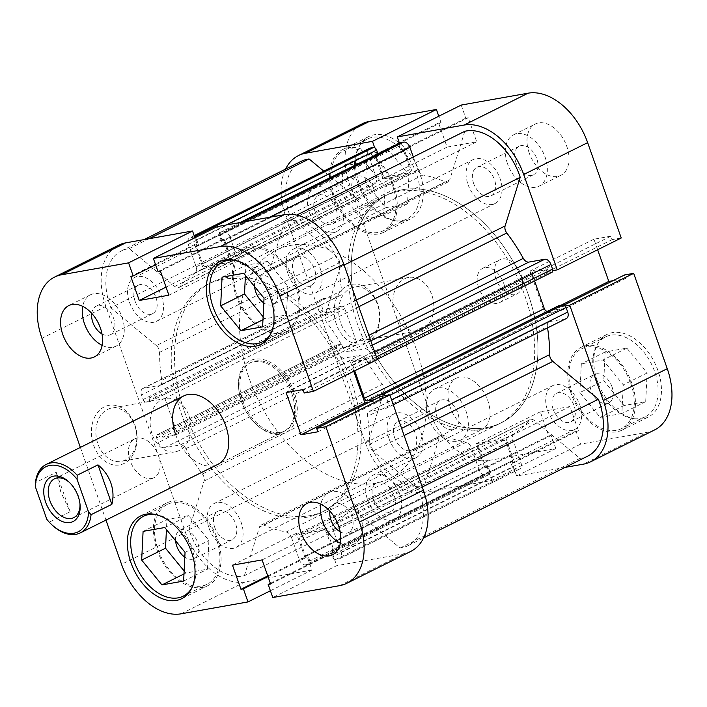 <?xml version="1.0" encoding="UTF-8"?>
<svg xmlns="http://www.w3.org/2000/svg" width="707" height="707" viewBox="0 0 707 707"><rect width="100%" height="100%" fill="white"/><g stroke="black" fill="none" stroke-linecap="round" stroke-linejoin="round"><path stroke-width="0.53" stroke-dasharray="3.54 2.65" d="M353.712 361.639L533.635 271.983A3.19 2.068 -116.5 0 0 533.264 272.107A3.19 2.068 -116.5 0 0 532.601 275.332L352.669 364.98A3.19 2.068 63.5 0 1 353.341 361.754A3.19 2.068 63.5 0 1 353.712 361.639L366.438 359.377L367.649 362.797L371.608 362.09A3.19 2.068 -116.5 0 0 371.988 361.966A3.19 2.068 -116.5 0 0 372.651 358.741L371.025 354.136A6.372 4.136 -116.5 0 0 364.759 348.931L348.984 351.733A6.372 4.136 63.5 0 1 343.39 348.021A143.371 93.147 -116.5 0 0 326.864 322.631A6.372 4.136 63.5 0 1 325.45 320.006A6.372 4.136 63.5 0 1 325.193 315.587L340.297 266.963A54.165 35.191 -116.5 0 0 284.894 220.946L269.791 269.561A6.372 4.136 63.5 0 1 268.2 271.585A6.372 4.136 63.5 0 1 265.328 271.515A143.371 93.147 -116.5 0 0 243.04 264.657A6.372 4.136 63.5 0 1 237.905 259.46L417.828 169.804A6.372 4.136 -116.5 0 0 422.963 175.009L243.04 264.657M326.59 532.698L506.512 443.042A3.19 2.068 -116.5 0 0 503.375 440.443L323.452 530.091A3.19 2.068 63.5 0 1 326.59 532.698L332.979 550.841L330.576 551.266L332.573 556.913A3.19 2.068 -116.5 0 0 335.701 559.52L338.936 558.945A6.372 4.136 -116.5 0 0 339.687 558.698A6.372 4.136 -116.5 0 0 341.013 552.255L333.103 529.773A6.372 4.136 63.5 0 1 334.181 523.472A143.371 93.147 -116.5 0 0 349.293 509.968A6.372 4.136 63.5 0 1 350.221 509.226A6.372 4.136 63.5 0 1 354.525 510.198L400.082 548.031A54.165 35.191 -116.5 0 0 407.886 545.733A54.165 35.191 -116.5 0 0 418.456 488.899L372.898 451.057A6.372 4.136 63.5 0 1 370.194 447.071A6.372 4.136 63.5 0 1 369.699 444.288A143.371 93.147 -116.5 0 0 367.463 416.361A6.372 4.136 63.5 0 1 369.187 411.465A6.372 4.136 63.5 0 1 369.938 411.218L549.86 321.561A6.372 4.136 -116.5 0 0 549.109 321.809A6.372 4.136 -116.5 0 0 547.386 326.714L367.463 416.361M309.392 212.604A24.533 15.943 -116.5 0 0 336.399 231.702A24.533 15.943 -116.5 0 0 341.525 206.886A24.533 15.943 -116.5 0 0 314.518 187.788A24.533 15.943 -116.5 0 0 309.392 212.604M129.469 302.251A24.533 15.943 -116.5 0 0 156.477 321.349A24.533 15.943 -116.5 0 0 161.603 296.542A24.533 15.943 -116.5 0 0 134.595 277.436A24.533 15.943 -116.5 0 0 129.469 302.251M389 438.649A24.533 15.943 -116.5 0 0 416.008 457.747A24.533 15.943 -116.5 0 0 421.133 432.931A24.533 15.943 -116.5 0 0 394.126 413.834A24.533 15.943 -116.5 0 0 389 438.649M209.078 528.297A24.533 15.943 -116.5 0 0 236.085 547.404A24.533 15.943 -116.5 0 0 241.211 522.588A24.533 15.943 -116.5 0 0 214.203 503.481A24.533 15.943 -116.5 0 0 209.078 528.297M547.589 410.458A24.533 15.943 -116.5 0 0 574.597 429.564A24.533 15.943 -116.5 0 0 579.722 404.749A24.533 15.943 -116.5 0 0 552.715 385.651A24.533 15.943 -116.5 0 0 547.589 410.458M367.667 500.114A24.533 15.943 -116.5 0 0 394.674 519.212A24.533 15.943 -116.5 0 0 399.8 494.396A24.533 15.943 -116.5 0 0 372.792 475.298A24.533 15.943 -116.5 0 0 367.667 500.114M467.981 184.412A24.533 15.943 -116.5 0 0 494.997 203.519A24.533 15.943 -116.5 0 0 500.123 178.703A24.533 15.943 -116.5 0 0 473.116 159.596A24.533 15.943 -116.5 0 0 467.981 184.412M288.058 274.069A24.533 15.943 -116.5 0 0 315.075 293.166A24.533 15.943 -116.5 0 0 320.2 268.351A24.533 15.943 -116.5 0 0 293.193 249.253A24.533 15.943 -116.5 0 0 288.058 274.069M361.091 323.506A127.437 82.799 -116.5 0 0 501.396 422.742A127.437 82.799 -116.5 0 0 528.032 293.838A127.437 82.799 -116.5 0 0 387.728 194.611A127.437 82.799 -116.5 0 0 361.091 323.506A127.437 82.799 63.5 0 1 387.728 194.611A127.437 82.799 63.5 0 1 528.032 293.838A127.437 82.799 63.5 0 1 501.396 422.742A127.437 82.799 63.5 0 1 361.091 323.506M181.169 413.162A127.437 82.799 -116.5 0 0 321.473 512.389A127.437 82.799 -116.5 0 0 348.109 383.494A127.437 82.799 -116.5 0 0 207.796 284.258A127.437 82.799 -116.5 0 0 181.169 413.162A127.437 82.799 -116.5 0 0 321.473 512.389A127.437 82.799 -116.5 0 0 348.109 383.494A127.437 82.799 -116.5 0 0 207.796 284.258A127.437 82.799 -116.5 0 0 181.169 413.162M175.557 435.017L355.48 345.361A3.19 2.068 -116.5 0 0 355.86 345.246A3.19 2.068 -116.5 0 0 356.522 342.02L176.6 431.668A3.19 2.068 63.5 0 1 175.928 434.893A3.19 2.068 63.5 0 1 175.557 435.017L162.831 437.28L161.629 433.859L157.661 434.558A3.19 2.068 -116.5 0 0 157.29 434.681A3.19 2.068 -116.5 0 0 156.618 437.907L158.244 442.52A6.372 4.136 -116.5 0 0 164.51 447.725L180.285 444.924A6.372 4.136 63.5 0 1 185.879 448.636A143.371 93.147 -116.5 0 0 202.414 474.017A6.372 4.136 63.5 0 1 204.076 481.06L188.972 529.684A54.165 35.191 -116.5 0 0 189.67 531.744A54.165 35.191 -116.5 0 0 244.375 575.71L424.297 486.054L439.409 437.439L259.478 527.086A6.372 4.136 63.5 0 1 261.069 525.062A6.372 4.136 63.5 0 1 263.941 525.133A143.371 93.147 -116.5 0 0 286.229 531.991A6.372 4.136 63.5 0 1 291.364 537.196L471.286 447.54A6.372 4.136 -116.5 0 0 466.152 442.343L286.229 531.991M204.076 481.06L383.998 391.413L368.895 440.037A54.165 35.191 -116.5 0 0 369.593 442.096A54.165 35.191 -116.5 0 0 424.297 486.054M194.779 237.358A3.19 2.068 -116.5 0 0 193.568 237.128L190.333 237.702A6.372 4.136 -116.5 0 0 189.591 237.95A6.372 4.136 -116.5 0 0 188.256 244.392L196.175 266.875A6.372 4.136 63.5 0 1 195.088 273.176A143.371 93.147 -116.5 0 0 179.976 286.688A6.372 4.136 63.5 0 1 179.057 287.431A6.372 4.136 63.5 0 1 174.744 286.459L129.187 248.617A54.165 35.191 -116.5 0 0 121.383 250.914A54.165 35.191 -116.5 0 0 110.062 305.698A54.165 35.191 -116.5 0 0 110.813 307.748L290.736 218.101L336.293 255.943L156.371 345.59A6.372 4.136 63.5 0 1 159.57 352.36A143.371 93.147 -116.5 0 0 161.815 380.286A6.372 4.136 63.5 0 1 160.082 385.191A6.372 4.136 63.5 0 1 159.331 385.439L339.263 295.782A6.372 4.136 -116.5 0 0 340.005 295.535A6.372 4.136 -116.5 0 0 341.737 290.639L161.815 380.286M301.306 161.267A54.165 35.191 -116.5 0 0 289.985 216.05A54.165 35.191 -116.5 0 0 290.736 218.101M159.57 352.36L339.493 262.712A143.371 93.147 -116.5 0 0 341.737 290.639M263.941 525.133L443.872 435.485A143.371 93.147 -116.5 0 0 466.152 442.343M547.572 327.889A143.371 93.147 -116.5 0 0 547.386 326.714M265.328 271.515L445.251 181.867A143.371 93.147 -116.5 0 0 422.963 175.009M143.106 399.535A3.19 2.068 -116.5 0 0 146.243 402.142L326.166 312.494A3.19 2.068 63.5 0 1 323.028 309.887L143.106 399.535L141.488 394.93L321.411 305.274A6.372 4.136 63.5 0 1 322.737 298.831A6.372 4.136 63.5 0 1 323.488 298.584L339.263 295.782M146.243 402.142L150.211 401.435L149 398.014L161.735 395.752A3.19 2.068 63.5 0 1 164.864 398.359L344.786 308.712A3.19 2.068 -116.5 0 0 341.658 306.104L161.735 395.752M176.6 431.668L164.864 398.359M244.375 575.71L259.478 527.086M488.705 474.653L308.782 564.301A3.19 2.068 -116.5 0 0 309.153 564.177A3.19 2.068 -116.5 0 0 309.825 560.96L489.748 471.304A3.19 2.068 63.5 0 1 489.085 474.53A3.19 2.068 63.5 0 1 488.705 474.653L485.47 475.228A6.372 4.136 63.5 0 1 479.205 470.022L299.282 559.67L291.364 537.196M299.282 559.67A6.372 4.136 -116.5 0 0 305.548 564.875L485.47 475.228M308.782 564.301L305.548 564.875M309.825 560.96L307.837 555.304L305.433 555.737L299.043 537.594A3.19 2.068 63.5 0 1 299.706 534.368A3.19 2.068 63.5 0 1 300.086 534.245L480.009 444.597A3.19 2.068 -116.5 0 0 479.638 444.721A3.19 2.068 -116.5 0 0 478.966 447.938L299.043 537.594M323.452 530.091L300.086 534.245M566.378 318.512A6.372 4.136 63.5 0 1 565.627 318.76L385.704 408.416L369.938 411.218M385.704 408.416A6.372 4.136 -116.5 0 0 386.455 408.169A6.372 4.136 -116.5 0 0 387.79 401.726L391.554 399.844M389.937 395.231L386.163 397.113L387.79 401.726M386.163 397.113A3.19 2.068 -116.5 0 0 385.333 395.646M379.677 396.954L380.269 398.633L374.109 399.729M352.669 364.98L354.72 370.795M269.429 217.332L229.987 236.978L237.905 259.46M229.987 236.978A6.372 4.136 -116.5 0 0 223.721 231.772L243.438 221.945M240.203 222.519L220.487 232.347L223.721 231.772M220.487 232.347A3.19 2.068 -116.5 0 0 220.116 232.47A3.19 2.068 -116.5 0 0 219.444 235.696L221.441 241.343L223.836 240.919L230.226 259.062A3.19 2.068 63.5 0 1 229.563 262.279A3.19 2.068 63.5 0 1 229.183 262.403L409.114 172.755A3.19 2.068 -116.5 0 0 409.486 172.632A3.19 2.068 -116.5 0 0 410.148 169.406L230.226 259.062M205.817 266.557A3.19 2.068 63.5 0 1 202.679 263.958L382.602 174.302A3.19 2.068 -116.5 0 0 385.739 176.909L205.817 266.557L229.183 262.403M202.679 263.958L196.29 245.815L198.694 245.382L196.705 239.735A3.19 2.068 -116.5 0 0 195.194 237.614M110.813 307.748L156.371 345.59M323.488 298.584L143.565 388.24L159.331 385.439M143.565 388.24A6.372 4.136 -116.5 0 0 142.814 388.488A6.372 4.136 -116.5 0 0 141.488 394.93M326.166 312.494L330.134 311.787L328.923 308.367L341.658 306.104M323.028 309.887L321.411 305.274M339.493 262.712A6.372 4.136 -116.5 0 0 336.293 255.943M174.744 286.459L354.667 196.802L323.735 171.112M354.667 196.802A6.372 4.136 -116.5 0 0 358.979 197.774A6.372 4.136 -116.5 0 0 359.898 197.032L179.976 286.688M195.088 273.176L375.01 183.528A143.371 93.147 -116.5 0 0 359.898 197.032M375.01 183.528A6.372 4.136 -116.5 0 0 376.097 177.227L196.175 266.875M188.256 244.392L368.179 154.745L376.097 177.227M368.179 154.745A6.372 4.136 63.5 0 1 369.514 148.302M382.602 174.302L376.212 156.159L378.616 155.734L377.945 153.826M385.739 176.909L409.114 172.755M219.444 235.696L399.367 146.04L401.364 151.696L403.759 151.263L410.148 169.406M399.367 146.04A3.19 2.068 63.5 0 1 400.038 142.823M413.303 156.963L417.828 169.804M445.251 181.867A6.372 4.136 -116.5 0 0 448.123 181.938A6.372 4.136 -116.5 0 0 449.714 179.914L269.791 269.561M464.817 131.29L449.714 179.914M551.911 272.319A3.19 2.068 63.5 0 1 551.531 272.442L371.608 362.09M533.635 271.983L546.361 269.721L547.572 273.141L551.531 272.442M532.601 275.332L534.58 280.953M558.99 305.565L560.191 308.986L547.651 311.213M565.627 318.76L549.86 321.561M354.525 510.198L534.448 420.541L580.005 458.383A54.165 35.191 -116.5 0 0 587.809 456.086M534.448 420.541A6.372 4.136 -116.5 0 0 530.144 419.569A6.372 4.136 -116.5 0 0 529.216 420.312L349.293 509.968M334.181 523.472L514.104 433.824A143.371 93.147 -116.5 0 0 529.216 420.312M514.104 433.824A6.372 4.136 -116.5 0 0 513.026 440.125L333.103 529.773M341.013 552.255L520.935 462.608L513.026 440.125M520.935 462.608A6.372 4.136 63.5 0 1 519.61 469.05A6.372 4.136 63.5 0 1 518.858 469.298L338.936 558.945M335.701 559.52L515.624 469.872L518.858 469.298M515.624 469.872A3.19 2.068 63.5 0 1 512.495 467.265L332.573 556.913M506.512 443.042L512.902 461.185L510.498 461.618L512.495 467.265M503.375 440.443L480.009 444.597M489.748 471.304L487.759 465.657L485.356 466.081L478.966 447.938M479.205 470.022L471.286 447.54M443.872 435.485A6.372 4.136 -116.5 0 0 441 435.415A6.372 4.136 -116.5 0 0 439.409 437.439M383.998 391.413A6.372 4.136 -116.5 0 0 382.337 384.369L202.414 474.017M185.879 448.636L365.802 358.979A143.371 93.147 -116.5 0 0 382.337 384.369M365.802 358.979A6.372 4.136 -116.5 0 0 360.208 355.268L180.285 444.924M164.51 447.725L344.433 358.069L360.208 355.268M344.433 358.069A6.372 4.136 63.5 0 1 338.167 352.864L158.244 442.52M156.618 437.907L336.541 348.259L338.167 352.864M336.541 348.259A3.19 2.068 63.5 0 1 337.212 345.034A3.19 2.068 63.5 0 1 337.584 344.91L157.661 434.558M355.48 345.361L342.754 347.623L341.552 344.203L337.584 344.91M356.522 342.02L344.786 308.712M284.894 220.946L296.64 215.096M340.297 266.963L344.097 265.072M129.187 248.617L149.044 238.719M188.972 529.684L368.895 440.037M400.082 548.031L580.005 458.383M418.456 488.899L422.256 487.008M403.759 151.263L223.836 240.919M401.364 151.696L221.441 241.343M376.212 156.159L196.29 245.815M378.616 155.734L198.694 245.382M560.191 308.986L380.269 398.633M546.361 269.721L366.438 359.377M547.572 273.141L367.649 362.797M485.356 466.081L305.433 555.737M487.759 465.657L307.837 555.304M512.902 461.185L332.979 550.841M510.498 461.618L330.576 551.266M328.923 308.367L149 398.014M330.134 311.787L150.211 401.435M342.754 347.623L162.831 437.28M341.552 344.203L161.629 433.859M155.266 514.44A44.603 28.978 63.5 0 1 192.578 551.036A44.603 28.978 63.5 0 1 191.853 587.853M216.422 539.149A44.603 28.978 -116.5 0 0 167.312 504.418A44.603 28.978 -116.5 0 0 157.988 549.533A44.603 28.978 -116.5 0 0 207.098 584.265A44.603 28.978 -116.5 0 0 216.422 539.149M234.256 260.203A44.603 28.978 63.5 0 1 271.559 296.799A44.603 28.978 63.5 0 1 270.834 333.616M295.411 284.921A44.603 28.978 -116.5 0 0 246.301 250.19A44.603 28.978 -116.5 0 0 236.978 295.305A44.603 28.978 -116.5 0 0 286.088 330.036A44.603 28.978 -116.5 0 0 295.411 284.921M101.994 333.951A15.934 10.349 -116.5 0 0 110.372 334.711A15.934 10.349 -116.5 0 0 113.703 318.601A15.934 10.349 -116.5 0 0 96.161 306.202A15.934 10.349 -116.5 0 0 91.724 313.351M135.108 301.253A15.934 10.349 -116.5 0 0 152.641 313.652A15.934 10.349 -116.5 0 0 155.973 297.541A15.934 10.349 -116.5 0 0 138.431 285.133A15.934 10.349 -116.5 0 0 135.108 301.253M340.191 531.814A15.934 10.349 -116.5 0 0 348.569 532.574A15.934 10.349 -116.5 0 0 351.892 516.463A15.934 10.349 -116.5 0 0 334.358 504.064A15.934 10.349 -116.5 0 0 329.922 511.205M373.296 499.107A15.934 10.349 -116.5 0 0 390.838 511.514A15.934 10.349 -116.5 0 0 394.17 495.404A15.934 10.349 -116.5 0 0 376.628 482.996A15.934 10.349 -116.5 0 0 373.296 499.107M340.341 543.223A28.678 18.629 -116.5 0 0 354.251 543.983A28.678 18.629 -116.5 0 0 360.243 514.979A28.678 18.629 -116.5 0 0 328.675 492.655A28.678 18.629 -116.5 0 0 320.907 504.215M102.144 345.361A28.678 18.629 -116.5 0 0 116.054 346.121A28.678 18.629 -116.5 0 0 122.046 317.116A28.678 18.629 -116.5 0 0 90.478 294.792A28.678 18.629 -116.5 0 0 82.71 306.352M104.309 406.87A30.268 22.597 79.9 0 0 93.669 445.383A30.268 22.597 79.9 0 0 124.211 463.385A30.268 22.597 79.9 0 0 134.851 424.863A30.268 22.597 79.9 0 0 104.309 406.87M125.245 460.036A27.078 20.22 -100.1 0 1 121.083 461.415A27.078 20.22 -100.1 0 1 97.062 441.15A27.078 20.22 -100.1 0 1 107.446 409.477A27.078 20.22 -100.1 0 1 111.609 408.089A27.078 20.22 -100.1 0 1 135.629 428.362A27.078 20.22 -100.1 0 1 125.245 460.036M241.591 401.382A40.14 26.079 -116.5 0 0 257.233 425.296A40.14 26.079 -116.5 0 0 289.649 429.997A40.14 26.079 -116.5 0 0 294.183 392.032A40.14 26.079 -116.5 0 0 259.566 358.997A40.14 26.079 -116.5 0 0 238.639 387.993A40.14 26.079 -116.5 0 0 241.591 401.382M291.629 392.906A38.231 24.842 63.5 0 1 283.64 431.57A38.231 24.842 63.5 0 1 256.438 424.589A38.231 24.842 63.5 0 1 241.547 401.806A38.231 24.842 63.5 0 1 238.736 389.053A38.231 24.842 63.5 0 1 249.536 363.133A38.231 24.842 63.5 0 1 291.629 392.906M179.507 450.394A27.078 20.22 -100.1 0 1 175.336 451.773A27.078 20.22 -100.1 0 1 151.325 431.509A27.078 20.22 -100.1 0 1 161.7 399.835A27.078 20.22 -100.1 0 1 165.862 398.448A27.078 20.22 -100.1 0 1 189.883 418.712A27.078 20.22 -100.1 0 1 179.507 450.394M156.945 549.719A46.194 30.012 -116.5 0 0 207.805 585.696A46.194 30.012 -116.5 0 0 217.464 538.964A46.194 30.012 -116.5 0 0 166.605 502.995A46.194 30.012 -116.5 0 0 156.945 549.719M235.935 295.491A46.194 30.012 -116.5 0 0 286.795 331.459A46.194 30.012 -116.5 0 0 296.454 284.735A46.194 30.012 -116.5 0 0 245.594 248.767A46.194 30.012 -116.5 0 0 235.935 295.491M351.352 381.868A127.437 82.799 -116.5 0 0 211.048 282.641A127.437 82.799 -116.5 0 0 184.421 411.536A127.437 82.799 -116.5 0 0 324.725 510.772A127.437 82.799 -116.5 0 0 351.352 381.868A127.437 82.799 -116.5 0 0 211.048 282.641A127.437 82.799 -116.5 0 0 184.421 411.536A127.437 82.799 -116.5 0 0 324.725 510.772A127.437 82.799 -116.5 0 0 351.352 381.868M175.645 434.637A38.231 24.842 -116.5 0 0 217.738 464.411L283.64 431.57M254.582 286.547A15.934 10.349 63.5 0 1 259.089 275.854A15.934 10.349 63.5 0 1 276.631 288.253A15.934 10.349 63.5 0 1 273.3 304.372A15.934 10.349 63.5 0 1 263.799 302.905M293.697 273.061A15.934 10.349 -116.5 0 0 311.23 285.469A15.934 10.349 -116.5 0 0 314.562 269.358A15.934 10.349 -116.5 0 0 297.028 256.95A15.934 10.349 -116.5 0 0 293.697 273.061M175.592 540.784A15.934 10.349 63.5 0 1 180.099 530.082A15.934 10.349 63.5 0 1 197.642 542.49A15.934 10.349 63.5 0 1 194.31 558.601A15.934 10.349 63.5 0 1 184.81 557.143M214.707 527.298A15.934 10.349 -116.5 0 0 232.25 539.697A15.934 10.349 -116.5 0 0 235.572 523.587A15.934 10.349 -116.5 0 0 218.039 511.188A15.934 10.349 -116.5 0 0 214.707 527.298M217.332 226.585L221.936 239.673L224.358 239.24L232.842 263.34L203.209 268.598L194.725 244.507L197.147 244.083L194.92 237.755M353.783 371.272L350.062 360.703L366.96 357.698L368.179 361.153L377.361 359.518M380.622 396.486L381.833 399.932L369.187 402.186M410.732 551.433A60.537 39.327 63.5 0 1 403.635 553.767L336.735 565.662L272.787 597.521M270.401 590.76L311.946 570.063L307.333 556.975L304.911 557.408L296.427 533.317L326.06 528.049L334.544 552.14L332.122 552.574L336.735 565.662M311.946 570.063L245.046 581.949A60.537 39.327 63.5 0 1 185.49 532.486L121.542 564.354M41.943 338.308L105.891 306.44L185.49 532.486M105.891 306.44A60.537 39.327 63.5 0 1 118.537 245.214M80.368 447.425L105.962 520.105M263.119 316.771L264.78 318.804L286.468 314.951L287.882 286.255L267.608 261.413L245.921 265.266L245.426 275.332M184.129 571L185.791 573.041L207.478 569.188L208.892 540.493L188.619 515.65L166.932 519.504L166.437 529.57M267.98 576.585L307.333 556.975M267.75 575.922L304.911 557.408M232.479 565.176L296.427 533.317M262.111 559.909L326.06 528.049M270.595 584.009L334.544 552.14M270.366 583.346L332.122 552.574M317.885 431.8L381.833 399.932M286.114 392.571L350.062 360.703M303.011 389.566L366.96 357.698M304.231 393.012L368.179 361.153M157.988 271.541L221.936 239.673M160.409 271.108L224.358 239.24M168.893 295.199L232.842 263.34M166.048 287.122L203.209 268.598M130.777 276.375L194.725 244.507M155.611 264.78L197.147 244.083M262.969 319.705L264.78 318.804M262.615 326.837L286.468 314.951M264.038 298.142L287.882 286.255M243.765 273.3L267.608 261.413M222.078 277.153L245.921 265.266M183.634 581.066L207.478 569.188M183.979 573.943L185.791 573.041M185.048 552.37L208.892 540.493M164.775 527.528L188.619 515.65M143.088 531.381L166.932 519.504M358.025 184.156A44.603 28.978 -116.5 0 0 407.135 218.887A44.603 28.978 -116.5 0 0 416.458 173.772A44.603 28.978 -116.5 0 0 367.348 139.04A44.603 28.978 -116.5 0 0 358.025 184.156M392.615 185.649A44.603 28.978 63.5 0 1 383.291 230.765A44.603 28.978 63.5 0 1 334.181 196.033A44.603 28.978 63.5 0 1 343.505 150.918A44.603 28.978 63.5 0 1 392.615 185.649M596.222 382.01A44.603 28.978 -116.5 0 0 645.332 416.741A44.603 28.978 -116.5 0 0 654.655 371.626A44.603 28.978 -116.5 0 0 605.546 336.903A44.603 28.978 -116.5 0 0 596.222 382.01M630.803 383.512A44.603 28.978 63.5 0 1 621.488 428.628A44.603 28.978 63.5 0 1 572.378 393.896A44.603 28.978 63.5 0 1 581.702 348.781A44.603 28.978 63.5 0 1 630.803 383.512M436.899 416.582A15.934 10.349 63.5 0 1 440.231 400.471A15.934 10.349 63.5 0 1 457.774 412.87A15.934 10.349 63.5 0 1 454.442 428.99A15.934 10.349 63.5 0 1 436.899 416.582M394.63 437.642A15.934 10.349 63.5 0 1 397.961 421.531A15.934 10.349 63.5 0 1 415.495 433.939A15.934 10.349 63.5 0 1 412.172 450.05A15.934 10.349 63.5 0 1 394.63 437.642M515.889 162.354A15.934 10.349 63.5 0 1 519.221 146.234A15.934 10.349 63.5 0 1 536.754 158.642A15.934 10.349 63.5 0 1 533.432 174.753A15.934 10.349 63.5 0 1 515.889 162.354M473.619 183.413A15.934 10.349 63.5 0 1 476.951 167.303A15.934 10.349 63.5 0 1 494.485 179.702A15.934 10.349 63.5 0 1 491.162 195.812A15.934 10.349 63.5 0 1 473.619 183.413M529.225 153.03A28.678 18.629 63.5 0 1 535.217 124.025A28.678 18.629 63.5 0 1 566.784 146.358A28.678 18.629 63.5 0 1 560.792 175.363A28.678 18.629 63.5 0 1 529.225 153.03M507.546 163.83A28.678 18.629 63.5 0 1 513.538 134.834A28.678 18.629 63.5 0 1 545.106 157.157A28.678 18.629 63.5 0 1 539.114 186.162A28.678 18.629 63.5 0 1 507.546 163.83M450.235 407.267A28.678 18.629 63.5 0 1 456.227 378.263A28.678 18.629 63.5 0 1 487.795 400.586A28.678 18.629 63.5 0 1 481.803 429.591A28.678 18.629 63.5 0 1 450.235 407.267M428.557 418.067A28.678 18.629 63.5 0 1 434.549 389.062A28.678 18.629 63.5 0 1 466.116 411.394A28.678 18.629 63.5 0 1 460.124 440.39A28.678 18.629 63.5 0 1 428.557 418.067M495.987 279.035A19.116 12.417 63.5 0 1 499.982 259.699A19.116 12.417 63.5 0 1 521.024 274.59A19.116 12.417 63.5 0 1 517.029 293.918A19.116 12.417 63.5 0 1 495.987 279.035M478.648 287.678A19.116 12.417 63.5 0 1 482.642 268.342A19.116 12.417 63.5 0 1 503.684 283.224A19.116 12.417 63.5 0 1 499.69 302.561A19.116 12.417 63.5 0 1 478.648 287.678M366.995 342.409A30.268 22.597 79.9 0 0 377.644 303.886A30.268 22.597 79.9 0 0 347.093 285.893A30.268 22.597 79.9 0 0 336.452 324.416A30.268 22.597 79.9 0 0 366.995 342.409M350.23 288.5A27.078 20.22 -100.1 0 1 354.393 287.122A27.078 20.22 -100.1 0 1 378.413 307.386A27.078 20.22 -100.1 0 1 368.038 339.06A27.078 20.22 -100.1 0 1 363.875 340.447A27.078 20.22 -100.1 0 1 339.855 320.174A27.078 20.22 -100.1 0 1 350.23 288.5M404.484 278.858A27.078 20.22 -100.1 0 1 408.655 277.471A27.078 20.22 -100.1 0 1 432.666 297.744A27.078 20.22 -100.1 0 1 422.291 329.418A27.078 20.22 -100.1 0 1 418.129 330.805A27.078 20.22 -100.1 0 1 394.108 310.532A27.078 20.22 -100.1 0 1 404.484 278.858M359.156 183.254A46.194 30.012 63.5 0 1 368.807 136.531A46.194 30.012 63.5 0 1 419.666 172.499A46.194 30.012 63.5 0 1 410.016 219.232A46.194 30.012 63.5 0 1 359.156 183.254M333.138 196.219A46.194 30.012 63.5 0 1 342.798 149.495A46.194 30.012 63.5 0 1 393.658 185.464A46.194 30.012 63.5 0 1 383.998 232.188A46.194 30.012 63.5 0 1 333.138 196.219M597.344 381.117A46.194 30.012 63.5 0 1 607.004 334.393A46.194 30.012 63.5 0 1 657.864 370.362A46.194 30.012 63.5 0 1 648.204 417.095A46.194 30.012 63.5 0 1 597.344 381.117M571.336 394.082A46.194 30.012 63.5 0 1 580.986 347.358A46.194 30.012 63.5 0 1 631.846 383.327A46.194 30.012 63.5 0 1 622.195 430.05A46.194 30.012 63.5 0 1 571.336 394.082M524.78 295.464A127.437 82.799 63.5 0 1 498.143 424.359A127.437 82.799 63.5 0 1 357.839 325.132A127.437 82.799 63.5 0 1 384.475 196.228A127.437 82.799 63.5 0 1 524.78 295.464M612.023 386.853A15.934 10.349 -116.5 0 0 594.49 374.445A15.934 10.349 -116.5 0 0 591.158 390.556A15.934 10.349 -116.5 0 0 608.7 402.963A15.934 10.349 -116.5 0 0 612.023 386.853M553.219 409.459A15.934 10.349 63.5 0 1 556.55 393.348A15.934 10.349 63.5 0 1 574.093 405.747A15.934 10.349 63.5 0 1 570.761 421.867A15.934 10.349 63.5 0 1 553.219 409.459M373.826 188.99A15.934 10.349 -116.5 0 0 356.293 176.582A15.934 10.349 -116.5 0 0 352.961 192.693A15.934 10.349 -116.5 0 0 370.503 205.101A15.934 10.349 -116.5 0 0 373.826 188.99M315.03 211.596A15.934 10.349 63.5 0 1 318.353 195.486A15.934 10.349 63.5 0 1 335.896 207.893A15.934 10.349 63.5 0 1 332.564 224.004A15.934 10.349 63.5 0 1 315.03 211.596M565.105 467.398L516.658 476.005L512.045 462.917L514.466 462.493L505.982 438.402L476.35 443.66L484.834 467.76L487.256 467.327L491.869 480.415L424.969 492.302L488.917 460.443A60.537 39.327 63.5 0 1 429.361 410.97L349.762 184.925A60.537 39.327 63.5 0 1 362.417 123.698M552.812 270.666L548.102 271.497L546.882 268.05L529.985 271.055L544.858 313.289L561.756 310.285L560.545 306.838L565.255 305.998M374.701 147.71L377.07 154.426L374.648 154.86L383.132 178.951L412.764 173.683L404.28 149.592L401.859 150.025L399.428 143.123M285.584 169.097A60.537 39.327 -116.5 0 0 285.814 216.793L349.762 184.925M429.361 410.97L365.413 442.838L285.814 216.793M365.413 442.838A60.537 39.327 -116.5 0 0 424.969 492.302M488.917 460.443L555.817 448.547L551.204 435.459L548.782 435.892L540.298 411.801L569.93 406.534L578.414 430.625L575.993 431.058L580.606 444.146L647.506 432.251L583.558 464.119M461.203 105.069L465.807 118.157L468.228 117.733L476.712 141.824L447.08 147.091L438.596 122.991L441.018 122.567L438.791 116.24M597.654 249.757L593.933 239.187L610.83 236.182L612.05 239.638L621.232 238.003M624.493 274.97L625.704 278.425L613.057 280.67M654.602 429.927A60.537 39.327 63.5 0 1 647.506 432.251M516.658 476.005L580.606 444.146M555.817 448.547L491.869 480.415M579.908 392.562L581.322 363.858L603.009 360.004L623.282 384.847L621.86 413.542L600.172 417.395L579.908 392.562L603.751 380.675L624.025 405.518L645.703 401.664L647.126 372.969L626.853 348.127L605.165 351.98L603.751 380.675M343.125 166.004L364.812 162.142L385.085 186.984L383.662 215.679L361.984 219.541L341.711 194.699L343.125 166.004L366.968 154.117L365.554 182.813L385.828 207.655L407.515 203.802L408.929 175.106L388.656 150.264L366.968 154.117M441.018 122.567L377.07 154.426M438.596 122.991L374.648 154.86M447.08 147.091L383.132 178.951M476.712 141.824L412.764 173.683M468.228 117.733L404.28 149.592M465.807 118.157L401.859 150.025M612.05 239.638L548.102 271.497M610.83 236.182L546.882 268.05M593.933 239.187L529.985 271.055M561.119 305.185L544.858 313.289M625.704 278.425L561.756 310.285M564.106 305.062L560.545 306.838M575.993 431.058L512.045 462.917M578.414 430.625L514.466 462.493M569.93 406.534L505.982 438.402M540.298 411.801L476.35 443.66M548.782 435.892L484.834 467.76M551.204 435.459L487.256 467.327M605.165 351.98L581.322 363.858M626.853 348.127L603.009 360.004M647.126 372.969L623.282 384.847M645.703 401.664L621.86 413.542M624.025 405.518L600.172 417.395M388.656 150.264L364.812 162.142M408.929 175.106L385.085 186.984M407.515 203.802L383.662 215.679M385.828 207.655L361.984 219.541M365.554 182.813L341.711 194.699M79.962 503.791A21.661 14.078 -116.5 0 0 79.9 502.942A21.661 14.078 -116.5 0 0 69.869 482.801A21.661 14.078 -116.5 0 0 69.224 482.245M151.448 478.498A21.661 14.078 -116.5 0 0 153.985 477.667A21.661 14.078 -116.5 0 0 157.776 453.85A21.661 14.078 -116.5 0 0 137.202 438.048A21.661 14.078 -116.5 0 0 134.666 438.879A21.661 14.078 -116.5 0 0 130.875 462.696A21.661 14.078 -116.5 0 0 151.448 478.498M416.388 349.47A127.437 82.799 -116.5 0 0 276.084 250.234A127.437 82.799 -116.5 0 0 249.447 379.138A127.437 82.799 -116.5 0 0 389.751 478.365A127.437 82.799 -116.5 0 0 416.388 349.47M292.928 392.252A38.231 24.842 -116.5 0 0 250.835 362.488A38.231 24.842 -116.5 0 0 242.846 401.152A38.231 24.842 -116.5 0 0 284.939 430.925A38.231 24.842 -116.5 0 0 292.928 392.252M53.105 525.902A38.231 24.842 63.5 0 1 49.331 522.111L70.143 511.735L60.758 491.886L56.251 472.276L35.438 482.651M49.331 522.111L46.812 519.309M70.143 511.735L56.251 472.276M325.193 315.587L356.408 300.033M369.699 444.288L401.611 428.389M404.121 435.503L372.898 451.057M343.39 348.021L368.842 335.339M358.767 306.732L326.864 322.631M226.284 224.994L196.705 239.735M193.568 237.128L194.531 236.651M194.222 235.767L190.333 237.702M370.786 340.862L348.984 351.733M364.759 348.931L372.306 345.166M372.651 358.741L376.424 356.867M374.798 352.254L371.025 354.136M181.089 613.817L245.046 581.949M403.635 553.767L339.687 585.635M156.477 321.349L336.399 231.702M236.085 547.404L416.008 457.747M394.674 519.212L574.597 429.564M315.075 293.166L494.997 203.519M389.751 478.365L498.143 424.359M121.383 250.914L144.087 239.602M407.886 545.733L423.608 537.903M276.084 250.234L384.475 196.228M293.193 249.253L473.116 159.596M372.792 475.298L552.715 385.651M214.203 503.481L394.126 413.834M134.595 277.436L314.518 187.788M194.178 235.661L189.591 237.95M220.116 232.47L240.009 222.555M409.486 172.632L229.563 262.279M393.286 404.757L386.455 408.169M519.61 469.05L339.687 558.698M322.737 298.831L142.814 388.488M377.291 359.324L371.988 361.966M533.264 272.107L353.341 361.754M309.153 564.177L489.085 474.53M479.638 444.721L299.706 534.368M337.212 345.034L157.29 434.681M355.86 345.246L175.928 434.893M160.082 385.191L340.005 295.535M261.069 525.062L441 435.415M369.187 411.465L549.109 321.809M268.2 271.585L448.123 181.938M350.221 509.226L530.144 419.569M179.057 287.431L358.979 197.774M148.293 513.901L167.312 504.418M227.283 259.663L246.301 250.19M152.641 313.652L110.372 334.711M390.838 511.514L348.569 532.574M354.251 543.983L332.573 554.783M116.054 346.121L94.376 356.92M256.438 424.589L257.233 425.296M175.336 451.773L121.083 461.415M207.805 585.696L181.796 598.652M286.795 331.459L260.786 344.424M311.23 285.469L273.3 304.372M232.25 539.697L194.31 558.601M218.039 511.188L180.099 530.082M297.028 256.95L259.089 275.854M249.536 363.133L250.835 362.488M245.594 248.767L219.577 261.723M166.605 502.995L140.587 515.96M165.862 398.448L111.609 408.089M238.736 389.053L238.639 387.993M90.478 294.792L68.8 305.592M328.675 492.655L306.997 503.455M376.628 482.996L334.358 504.064M138.431 285.133L96.161 306.202M267.069 339.51L286.088 330.036M188.08 593.747L207.098 584.265M407.135 218.887L383.291 230.765M645.332 416.741L621.488 428.628M397.961 421.531L440.231 400.471M476.951 167.303L519.221 146.234M513.538 134.834L535.217 124.025M434.549 389.062L456.227 378.263M482.642 268.342L499.982 259.699M408.655 277.471L354.393 287.122M342.798 149.495L368.807 136.531M580.986 347.358L607.004 334.393M556.55 393.348L594.49 374.445M318.353 195.486L356.293 176.582M332.564 224.004L370.503 205.101M570.761 421.867L608.7 402.963M622.195 430.05L648.204 417.095M383.998 232.188L410.016 219.232M418.129 330.805L363.875 340.447M499.69 302.561L517.029 293.918M460.124 440.39L481.803 429.591M539.114 186.162L560.792 175.363M491.162 195.812L533.432 174.753M412.172 450.05L454.442 428.99M605.546 336.903L581.702 348.781M367.348 139.04L343.505 150.918M69.869 482.801L68.544 481.617M79.9 502.942L80.059 504.71M153.985 477.667L73.784 517.63M284.939 430.925L217.738 464.411M134.666 438.879L54.457 478.842"/><path stroke-width="1.06" d="M356.408 300.033L505.116 225.94A6.372 4.136 -116.5 0 0 505.372 230.358A6.372 4.136 -116.5 0 0 506.786 232.983L358.767 306.732M401.611 428.389L549.622 354.64A6.372 4.136 -116.5 0 0 550.126 357.424A6.372 4.136 -116.5 0 0 552.821 361.41L404.121 435.503M549.622 354.64A143.371 93.147 -116.5 0 0 547.572 327.889M385.333 395.646A3.19 2.068 -116.5 0 0 383.026 394.506L379.067 395.213L379.677 396.954M374.109 399.729L367.534 400.896A3.19 2.068 63.5 0 1 364.405 398.288L544.328 308.641A3.19 2.068 -116.5 0 0 547.465 311.248L367.534 400.896M354.72 370.795L364.405 398.288M323.735 171.112L309.109 158.969A54.165 35.191 -116.5 0 0 301.306 161.267L144.087 239.602M194.178 235.661L369.514 148.302A6.372 4.136 63.5 0 1 370.256 148.055L194.222 235.767M194.531 236.651L373.49 147.48L370.256 148.055M373.49 147.48A3.19 2.068 63.5 0 1 376.628 150.087L226.284 224.994M377.945 153.826L376.628 150.087M240.009 222.555L400.038 142.823A3.19 2.068 63.5 0 1 400.409 142.699L403.644 142.125A6.372 4.136 63.5 0 1 409.91 147.33L413.303 156.963M505.116 225.94L520.219 177.316A54.165 35.191 -116.5 0 0 464.817 131.29L296.64 215.096M368.842 335.339L523.313 258.364A143.371 93.147 -116.5 0 0 506.786 232.983M523.313 258.364A6.372 4.136 -116.5 0 0 528.907 262.076L370.786 340.862M372.306 345.166L544.682 259.275L528.907 262.076M544.682 259.275A6.372 4.136 63.5 0 1 550.947 264.48L374.798 352.254M376.424 356.867L552.574 269.093L550.947 264.48M552.574 269.093A3.19 2.068 63.5 0 1 551.911 272.319L377.291 359.324M534.58 280.953L544.328 308.641M383.026 394.506L562.949 304.858L558.99 305.565L379.067 395.213M562.949 304.858A3.19 2.068 63.5 0 1 566.086 307.465L567.712 312.07A6.372 4.136 63.5 0 1 566.378 318.512L393.286 404.757M423.608 537.903L587.809 456.086A54.165 35.191 -116.5 0 0 598.378 399.252L552.821 361.41M344.097 265.072L520.219 177.316M149.044 238.719L309.109 158.969M422.256 487.008L598.378 399.252M191.853 587.853A44.603 28.978 63.5 0 1 183.254 596.151A44.603 28.978 63.5 0 1 134.144 561.42A44.603 28.978 63.5 0 1 143.468 516.304A44.603 28.978 63.5 0 1 155.266 514.44M270.834 333.616A44.603 28.978 63.5 0 1 262.244 341.914A44.603 28.978 63.5 0 1 213.134 307.183A44.603 28.978 63.5 0 1 222.458 262.067A44.603 28.978 63.5 0 1 234.256 260.203M91.724 313.351A15.934 10.349 -116.5 0 0 92.829 322.312A15.934 10.349 -116.5 0 0 101.994 333.951M329.922 511.205A15.934 10.349 -116.5 0 0 331.026 520.175A15.934 10.349 -116.5 0 0 340.191 531.814M301.005 532.459A28.678 18.629 -116.5 0 0 332.573 554.783A28.678 18.629 -116.5 0 0 338.565 525.778A28.678 18.629 -116.5 0 0 306.997 503.455A28.678 18.629 -116.5 0 0 301.005 532.459M320.907 504.215A28.678 18.629 -116.5 0 0 322.684 521.66A28.678 18.629 -116.5 0 0 340.341 543.223M62.808 334.597A28.678 18.629 -116.5 0 0 94.376 356.92A28.678 18.629 -116.5 0 0 100.367 327.924A28.678 18.629 -116.5 0 0 68.8 305.592A28.678 18.629 -116.5 0 0 62.808 334.597M82.71 306.352A28.678 18.629 -116.5 0 0 84.486 323.797A28.678 18.629 -116.5 0 0 102.144 345.361M130.936 562.684A46.194 30.012 -116.5 0 0 181.796 598.652A46.194 30.012 -116.5 0 0 191.447 551.928A46.194 30.012 -116.5 0 0 140.587 515.96A46.194 30.012 -116.5 0 0 130.936 562.684M209.926 308.446A46.194 30.012 -116.5 0 0 260.786 344.424A46.194 30.012 -116.5 0 0 270.436 297.691A46.194 30.012 -116.5 0 0 219.577 261.723A46.194 30.012 -116.5 0 0 209.926 308.446M111.874 504.321L97.981 464.861C103.982 469.802 108.268 475.838 110.84 482.987C113.306 490.154 113.659 497.268 111.874 504.321L91.07 514.687A38.231 24.842 63.5 0 1 80.298 532.892L217.738 464.411A38.231 24.842 -116.5 0 0 225.727 425.738A38.231 24.842 -116.5 0 0 183.634 395.973A38.231 24.842 -116.5 0 0 175.645 434.637M263.799 302.905A15.934 10.349 63.5 0 1 255.757 291.964A15.934 10.349 63.5 0 1 254.582 286.547M184.81 557.143A15.934 10.349 63.5 0 1 176.768 546.202A15.934 10.349 63.5 0 1 175.592 540.784M105.962 520.105L121.542 564.354A60.537 39.327 -116.5 0 0 181.089 613.817L247.998 601.931L243.385 588.843L240.963 589.267L232.479 565.176L262.111 559.909L270.595 584.009L268.174 584.433L272.787 597.521L339.687 585.635A60.537 39.327 -116.5 0 0 346.784 583.302A60.537 39.327 -116.5 0 0 359.43 522.075L325.856 426.719L316.674 428.354L317.885 431.8L300.979 434.805L286.114 392.571L303.011 389.566L304.231 393.012L313.413 391.386L279.831 296.03A60.537 39.327 -116.5 0 0 220.284 246.557L284.232 214.698L217.332 226.585L153.375 258.453L157.988 271.541L160.409 271.108L168.893 295.199L139.261 300.466L166.048 287.122M284.232 214.698A60.537 39.327 63.5 0 1 343.779 264.162L279.831 296.03M313.413 391.386L377.361 359.518L343.779 264.162M369.187 402.186L364.936 402.937L353.783 371.272M359.43 522.075L423.378 490.207L389.804 394.851L380.622 396.486L316.674 428.354M423.378 490.207A60.537 39.327 63.5 0 1 410.732 551.433L346.784 583.302M54.589 277.073L118.537 245.214A60.537 39.327 63.5 0 1 125.634 242.881L61.686 274.749A60.537 39.327 -116.5 0 0 54.589 277.073A60.537 39.327 -116.5 0 0 41.943 338.308L80.368 447.425M194.92 237.755L192.534 230.995L125.634 242.881M61.686 274.749L128.586 262.854L133.199 275.942L130.777 276.375L139.261 300.466M220.284 246.557L153.375 258.453M128.586 262.854L192.534 230.995M389.804 394.851L325.856 426.719M247.998 601.931L270.401 590.76M245.426 275.332L244.507 293.962L263.119 316.771M166.437 529.57L165.518 548.199L184.129 571M243.385 588.843L267.98 576.585M240.963 589.267L267.75 575.922M268.174 584.433L270.366 583.346M300.979 434.805L364.936 402.937M133.199 275.942L155.611 264.78M220.664 305.848L222.078 277.153L243.765 273.3L264.038 298.142L262.615 326.837L240.928 330.69L220.664 305.848L244.507 293.962M240.928 330.69L262.969 319.705M161.947 584.919L141.674 560.077L143.088 531.381L164.775 527.528L185.048 552.37L183.634 581.066L161.947 584.919L183.979 573.943M141.674 560.077L165.518 548.199M565.255 305.998L569.727 305.203L603.301 400.56A60.537 39.327 -116.5 0 1 590.654 461.786A60.537 39.327 -116.5 0 1 583.558 464.119L565.105 467.398M523.701 174.514A60.537 39.327 -116.5 0 0 464.154 125.051L528.102 93.183A60.537 39.327 63.5 0 1 587.65 142.646L523.701 174.514L557.284 269.871L552.812 270.666M464.154 125.051L397.254 136.937L461.203 105.069L528.102 93.183M399.428 143.123L397.254 136.937M438.791 116.24L436.413 109.479L372.456 141.338L374.701 147.71M372.456 141.338L305.557 153.233A60.537 39.327 -116.5 0 0 298.46 155.567A60.537 39.327 -116.5 0 0 285.584 169.097M298.46 155.567L362.417 123.698A60.537 39.327 63.5 0 1 369.505 121.365L305.557 153.233M436.413 109.479L369.505 121.365M587.65 142.646L621.232 238.003L557.284 269.871M613.057 280.67L608.807 281.421L597.654 249.757M603.301 400.56L667.258 368.692L633.675 273.335L624.493 274.97L564.106 305.062M667.258 368.692A60.537 39.327 63.5 0 1 654.602 429.927L590.654 461.786M633.675 273.335L569.727 305.203M608.807 281.421L561.119 305.185M53.785 476.12A24.851 16.146 63.5 0 1 68.544 481.617A24.851 16.146 63.5 0 1 80.059 504.71A24.851 16.146 63.5 0 1 70.117 522.517A24.851 16.146 63.5 0 1 45.672 502.209A24.851 16.146 63.5 0 1 53.785 476.12M69.224 482.245A21.661 14.078 -116.5 0 0 56.993 478.012A21.661 14.078 -116.5 0 0 54.457 478.842A21.661 14.078 -116.5 0 0 50.665 502.659A21.661 14.078 -116.5 0 0 71.239 518.461A21.661 14.078 -116.5 0 0 73.784 517.63A21.661 14.078 -116.5 0 0 79.962 503.791M35.35 486.743L46.812 519.309A36.322 23.596 -116.5 0 0 52.309 525.186A36.322 23.596 -116.5 0 0 88.552 511.886L77.081 479.328A36.322 23.596 -116.5 0 0 50.011 465.409A36.322 23.596 -116.5 0 0 35.35 486.743L35.438 482.651A38.231 24.842 63.5 0 1 46.202 464.446A38.231 24.842 63.5 0 1 77.169 475.228L97.981 464.861M80.298 532.892A38.231 24.842 63.5 0 1 53.105 525.902L52.309 525.186M91.07 514.687L88.552 511.886M77.081 479.328L77.169 475.228M409.91 147.33L269.429 217.332M400.409 142.699L240.203 222.519M243.438 221.945L403.644 142.125M566.086 307.465L389.937 395.231M391.554 399.844L567.712 312.07M143.468 516.304L148.293 513.901M222.458 262.067L227.283 259.663M262.244 341.914L267.069 339.51M183.254 596.151L188.08 593.747M183.634 395.973L46.202 464.446"/></g></svg>
